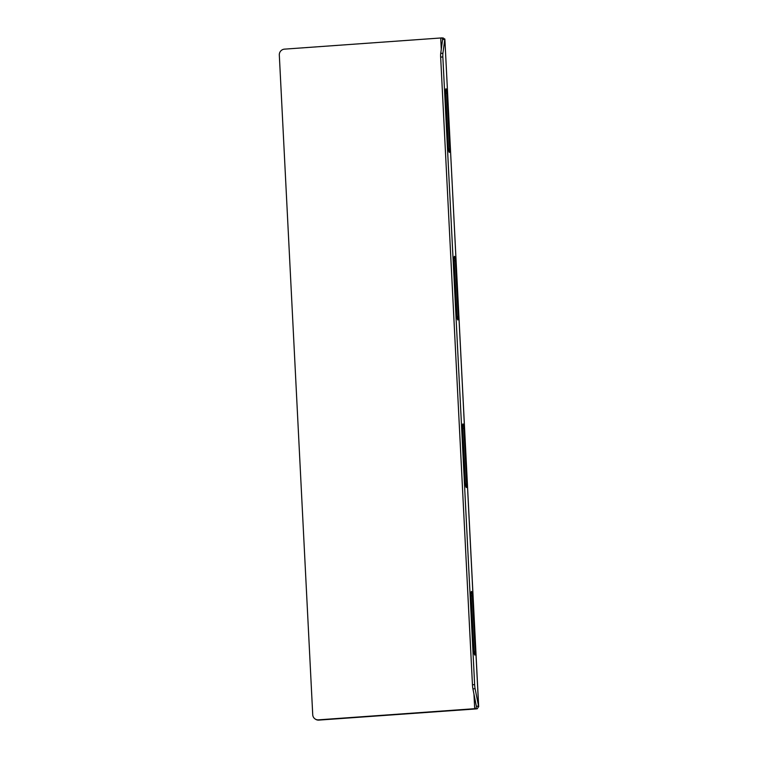 <?xml version="1.0" encoding="UTF-8"?>
<svg xmlns="http://www.w3.org/2000/svg" width="758" height="758" viewBox="0 0 758 758"><rect width="100%" height="100%" fill="white"/><g stroke="black" fill="none" stroke-linecap="round" stroke-linejoin="round"><path stroke-width="1.14" d="M462.588 427.341L465.421 483.197A3.885 0.625 85.9 0 0 466.35 487.517A3.885 0.625 85.9 0 0 466.72 484.087L463.896 428.232A3.885 0.625 85.9 0 0 462.967 423.911A3.885 0.625 85.9 0 0 462.588 427.341M454.099 259.776L456.932 315.631A3.885 0.625 85.9 0 0 457.86 319.952A3.885 0.625 85.9 0 0 458.23 316.522L455.406 260.667A3.885 0.625 85.9 0 0 454.478 256.346A3.885 0.625 85.9 0 0 454.099 259.776M471.078 594.907L473.911 650.762A3.885 0.625 85.9 0 0 474.84 655.083A3.885 0.625 85.9 0 0 475.209 651.653L472.376 595.797A3.885 0.625 85.9 0 0 471.457 591.477A3.885 0.625 85.9 0 0 471.078 594.907M445.619 92.211L448.442 148.066A3.885 0.625 85.9 0 0 449.371 152.386A3.885 0.625 85.9 0 0 449.74 148.956L446.917 93.101A3.885 0.625 85.9 0 0 445.988 88.781A3.885 0.625 85.9 0 0 445.619 92.211M472.926 688.861A5.552 0.891 -94.1 0 1 472.452 684.787L474.641 684.626A5.552 0.891 85.9 0 0 475.105 688.7L472.926 688.861L476.431 706.693L475.891 708.607L318.474 719.844A5.552 5.429 124.4 0 1 312.732 714.737L279.314 55.031A5.552 5.429 124.4 0 1 284.496 49.137L441.914 37.9L443.335 38.042L444.813 39.274L442.918 53.25A5.552 0.891 85.9 0 0 442.843 56.945L440.654 57.106A5.552 0.891 -94.1 0 1 440.73 53.401L442.918 53.25M474.641 684.626L442.843 56.945M475.105 688.7L478.686 706.807L444.861 39.009L478.611 706.371L477.313 708.749A4.434 0.55 -2.9 0 1 475.077 708.995L318.843 720.1A5.552 5.429 -55.6 0 1 315.432 719.181L315.053 718.925M472.452 684.787L440.654 57.106M441.914 37.9L442.625 39.264L440.73 53.401M476.346 706.257L478.544 706.172M477.313 708.749L475.891 708.607M442.577 39.615L444.766 39.397M474.697 708.739L473.958 694.129M441.289 49.223L440.72 38.033M446.917 93.101L445.666 93.187M449.74 148.956L448.518 149.042M472.376 595.797L471.135 595.892M475.209 651.653L473.977 651.738M455.406 260.667L454.156 260.752M458.23 316.522L456.998 316.607M463.896 428.232L462.645 428.317M466.72 484.087L465.488 484.173"/></g></svg>

